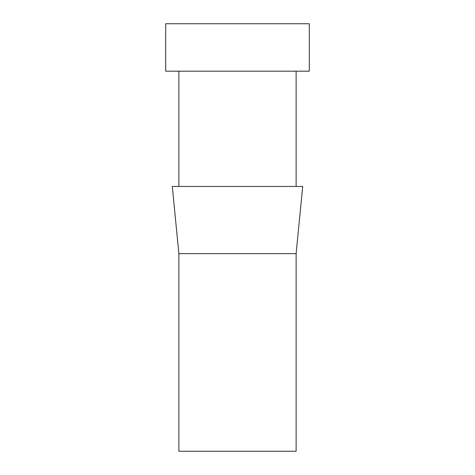 <?xml version="1.0" encoding="UTF-8"?>
<svg xmlns="http://www.w3.org/2000/svg" width="475" height="475" viewBox="0 0 475 475"><rect width="100%" height="100%" fill="white"/><g stroke="black" fill="none" stroke-linecap="round" stroke-linejoin="round"><path stroke-width="0.71" d="M296.127 253.638L178.873 253.638L172.288 186.449L302.712 186.449L296.127 253.638L296.127 451.25L178.873 451.25L178.873 253.638M309.296 23.75L165.704 23.75L165.704 71.179L309.296 71.179L309.296 23.75M296.127 71.179L296.127 186.449M178.873 71.179L178.873 186.449"/></g></svg>
